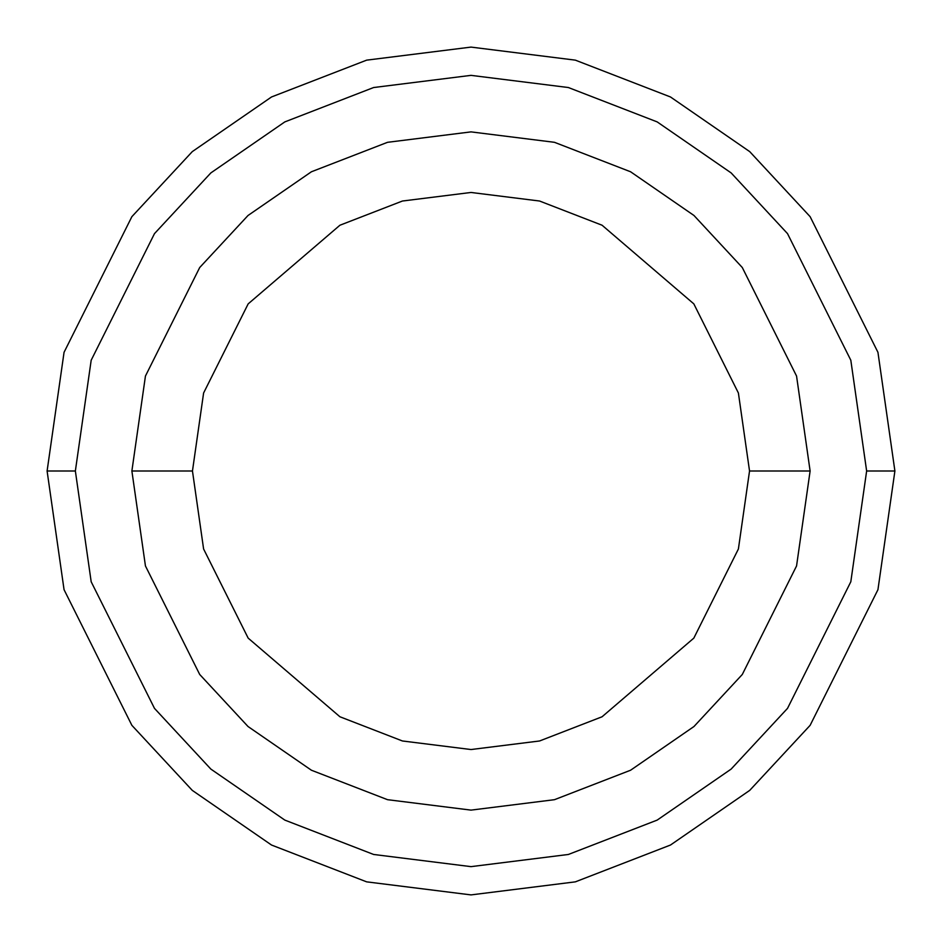 <?xml version="1.0" encoding="UTF-8"?>
<svg xmlns="http://www.w3.org/2000/svg" width="942" height="942" viewBox="0 0 942 942"><rect width="100%" height="100%" fill="white"/><g stroke="black" fill="none" stroke-linecap="round" stroke-linejoin="round"><path stroke-width="1.41" d="M866.64 471L850.814 581.779L787.512 708.384L731.145 769.084L657.186 820.093L568.391 854.465L471 866.64L373.609 854.465L284.814 820.093L210.855 769.084L154.488 708.384L91.186 581.779L75.36 471L47.1 471L64.056 589.692L131.88 725.34L192.274 790.373L271.52 845.033L366.65 881.853L471 894.9L575.35 881.853L670.48 845.033L749.726 790.373L810.12 725.34L877.944 589.692L894.9 471L866.64 471L850.814 360.221L787.512 233.616L731.145 172.916L657.186 121.907L568.391 87.535L471 75.36L373.609 87.535L284.814 121.907L210.855 172.916L154.488 233.616L91.186 360.221L75.36 471L91.186 581.779L154.488 708.384L210.855 769.084L284.814 820.093L373.609 854.465L471 866.64L568.391 854.465L657.186 820.093L731.145 769.084L787.512 708.384L850.814 581.779L866.64 471L894.9 471L877.944 589.692L810.12 725.34L749.726 790.373L670.48 845.033L575.35 881.853L471 894.9L366.65 881.853L271.52 845.033L192.274 790.373L131.88 725.34L64.056 589.692L47.1 471L64.056 352.308L131.88 216.66L192.274 151.627L271.52 96.967L366.65 60.147L471 47.1L575.35 60.147L670.48 96.967L749.726 151.627L810.12 216.66L877.944 352.308L894.9 471L877.944 352.308L810.12 216.66L749.726 151.627L670.48 96.967L575.35 60.147L471 47.1L366.65 60.147L271.52 96.967L192.274 151.627L131.88 216.66L64.056 352.308L47.1 471L75.36 471L91.186 360.221L154.488 233.616L210.855 172.916L284.814 121.907L373.609 87.535L471 75.36L568.391 87.535L657.186 121.907L731.145 172.916L787.512 233.616L850.814 360.221L866.64 471M810.12 471L796.555 565.954L742.296 674.472L693.983 726.506L630.587 770.226L554.473 799.687L471 810.12L387.527 799.687L311.413 770.226L248.017 726.506L199.704 674.472L145.445 565.954L131.88 471L145.445 565.954L199.704 674.472L248.017 726.506L311.413 770.226L387.527 799.687L471 810.12L554.473 799.687L630.587 770.226L693.983 726.506L742.296 674.472L796.555 565.954L810.12 471L749.538 471L738.398 548.998L693.83 638.123L602.079 716.768L539.566 740.977L471 749.538L402.434 740.977L339.921 716.768L248.17 638.123L203.602 548.998L192.462 471L131.88 471L192.462 471L203.602 548.998L248.17 638.123L339.921 716.768L402.434 740.977L471 749.538L539.566 740.977L602.079 716.768L693.83 638.123L738.398 548.998L749.538 471L738.398 393.002L693.83 303.877L602.079 225.232L539.566 201.023L471 192.462L402.434 201.023L339.921 225.232L248.17 303.877L203.602 393.002L192.462 471L203.602 393.002L248.17 303.877L339.921 225.232L402.434 201.023L471 192.462L539.566 201.023L602.079 225.232L693.83 303.877L738.398 393.002L749.538 471L810.12 471L796.555 376.046L742.296 267.528L693.983 215.494L630.587 171.774L554.473 142.313L471 131.88L387.527 142.313L311.413 171.774L248.017 215.494L199.704 267.528L145.445 376.046L131.88 471L145.445 376.046L199.704 267.528L248.017 215.494L311.413 171.774L387.527 142.313L471 131.88L554.473 142.313L630.587 171.774L693.983 215.494L742.296 267.528L796.555 376.046L810.12 471"/></g></svg>
